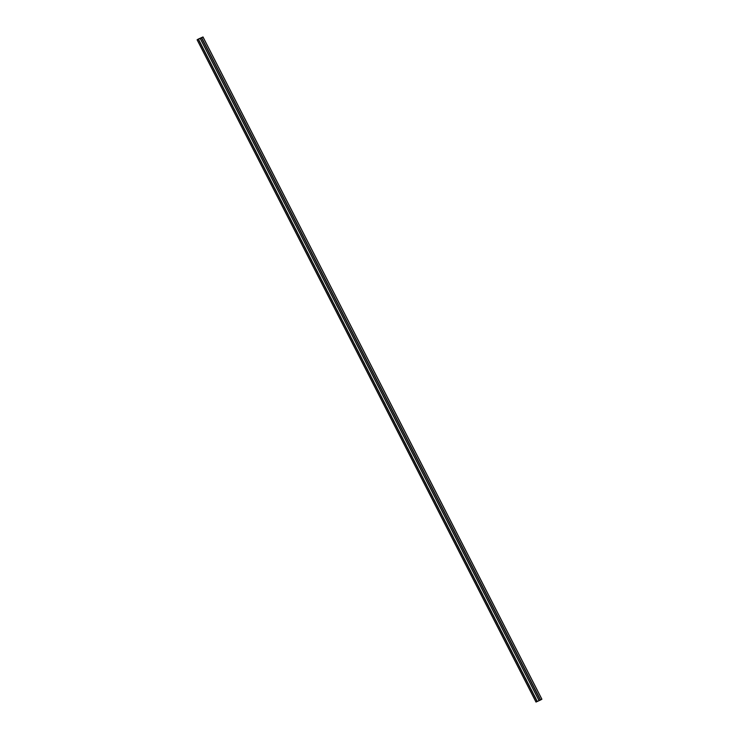 <?xml version="1.0" encoding="UTF-8"?>
<svg xmlns="http://www.w3.org/2000/svg" width="739" height="739" viewBox="0 0 739 739"><rect width="100%" height="100%" fill="white"/><g stroke="black" fill="none" stroke-linecap="round" stroke-linejoin="round"><path stroke-width="0.55" stroke-dasharray="3.69 2.77" d="M541.863 699.223L537.327 701.283L198.477 39.001L537.465 701.209L536.08 701.995L541.807 699.251L537.465 701.209L198.569 38.955L537.465 701.209L541.807 699.251L202.957 36.968L541.863 699.223L537.512 701.191L198.615 38.927L537.327 701.283L198.422 39.019L537.327 701.283L536.08 701.995L197.184 39.74L536.08 702.004L540.431 700.036L201.535 37.781L540.523 699.99L201.627 37.735L540.523 699.99L541.807 699.251L202.911 36.987L541.816 699.251L537.373 701.265L198.477 39.001L537.373 701.265L536.08 702.004L197.184 39.749L536.034 702.022L197.137 39.758L536.034 702.022L537.327 701.283L536.034 702.022L197.165 39.749L536.089 702.013L537.465 701.219L198.569 38.955L537.465 701.219L540.431 700.045L536.08 702.004L197.184 39.749L536.08 702.004L540.431 700.045L201.535 37.781L540.523 699.999L201.627 37.735L540.523 699.999L541.816 699.26L202.92 36.996L541.816 699.26M537.161 701.533L539.165 700.618L537.235 701.496L198.338 39.241L537.235 701.496L539.147 700.637L537.253 701.477L198.366 39.222L537.253 701.477L539.147 700.637L537.161 701.533M198.338 39.241L537.235 701.496L198.338 39.241M541.826 699.242L202.939 36.987"/><path stroke-width="1.11" d="M536.034 702.022L197.137 39.777L202.957 36.968L541.863 699.223L202.966 36.978L201.673 37.717L540.578 699.981L541.863 699.242L202.966 36.978L198.422 39.019L197.137 39.758L536.043 702.032L537.161 701.533L536.043 702.032M541.863 699.223L539.137 700.637L540.578 699.981L201.673 37.717L540.385 700.073L201.488 37.809L197.137 39.777L202.966 36.978M198.569 38.955L202.92 36.996L198.569 38.955M200.269 38.363L198.338 39.241L200.269 38.363L539.147 700.637L200.269 38.363L198.338 39.241L200.269 38.363L539.165 700.618L200.251 38.373L198.338 39.241L200.251 38.373L539.073 700.674L537.161 701.533L198.274 39.278L200.251 38.373L539.147 700.637L200.251 38.373M200.177 38.419L198.274 39.278L537.161 701.533L539.073 700.674L200.177 38.419M535.997 702.05L197.101 39.786M541.899 699.214L203.003 36.95"/></g></svg>
